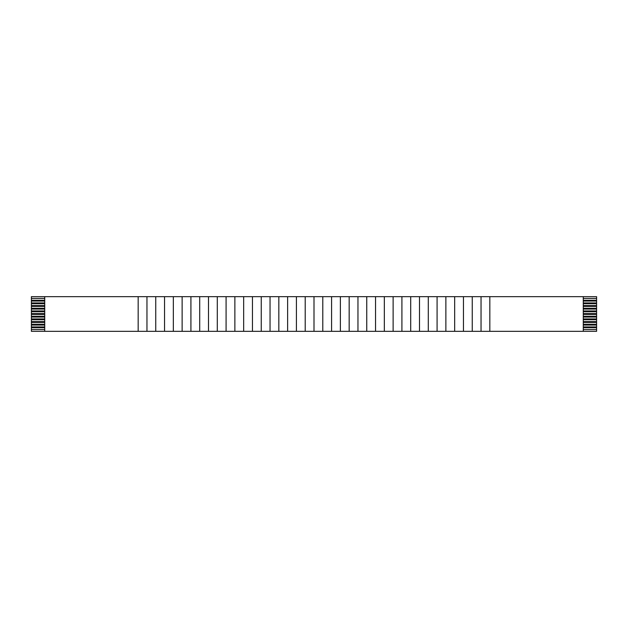 <?xml version="1.0" encoding="UTF-8"?>
<svg xmlns="http://www.w3.org/2000/svg" width="628" height="628" viewBox="0 0 628 628"><rect width="100%" height="100%" fill="white"/><g stroke="black" fill="none" stroke-linecap="round" stroke-linejoin="round"><path stroke-width="0.94" d="M44.729 331.333L44.729 296.667L44.729 331.333L138.168 331.333L138.168 296.667L31.4 296.667L31.4 298.402L31.4 296.667L138.168 296.667L138.168 331.333L146.96 331.333L146.96 296.667L138.168 296.667L146.96 296.667L146.96 331.333L155.752 331.333L155.752 296.667L146.96 296.667L155.752 296.667L155.752 331.333L164.544 331.333L164.544 296.667L155.752 296.667L164.544 296.667L164.544 331.333L173.336 331.333L173.336 296.667L164.544 296.667L173.336 296.667L173.336 331.333L182.128 331.333L182.128 296.667L173.336 296.667L182.128 296.667L182.128 331.333L190.92 331.333L190.92 296.667L182.128 296.667L190.92 296.667L190.92 331.333L199.712 331.333L199.712 296.667L190.92 296.667L199.712 296.667L199.712 331.333L208.496 331.333L208.504 296.667L199.712 296.667L208.496 296.667L208.504 331.333L217.288 331.333L217.288 296.667L208.504 296.667L217.288 296.667L217.288 331.333L226.08 331.333L226.088 296.667L217.288 296.667L226.08 296.667L226.088 331.333L234.872 331.333L234.872 296.667L226.088 296.667L234.872 296.667L234.872 331.333L243.664 331.333L243.664 296.667L234.872 296.667L243.664 296.667L243.664 331.333L252.456 331.333L252.456 296.667L243.664 296.667L252.456 296.667L252.456 331.333L261.248 331.333L261.248 296.667L252.456 296.667L261.248 296.667L261.248 331.333L270.04 331.333L270.04 296.667L261.248 296.667L270.04 296.667L270.04 331.333L278.832 331.333L278.832 296.667L270.04 296.667L278.832 296.667L278.832 331.333L287.624 331.333L287.624 296.667L278.832 296.667L287.624 296.667L287.624 331.333L296.416 331.333L296.416 296.667L287.624 296.667L296.416 296.667L296.416 331.333L305.208 331.333L305.208 296.667L296.416 296.667L305.208 296.667L305.208 331.333L314 331.333L314 296.667L305.208 296.667L314 296.667L314 331.333L322.792 331.333L322.792 296.667L314 296.667L322.792 296.667L322.792 331.333L331.584 331.333L331.584 296.667L322.792 296.667L331.584 296.667L331.584 331.333L340.376 331.333L340.376 296.667L331.584 296.667L340.376 296.667L340.376 331.333L349.168 331.333L349.168 296.667L340.376 296.667L349.168 296.667L349.168 331.333L357.96 331.333L357.96 296.667L349.168 296.667L357.96 296.667L357.96 331.333L366.744 331.333L366.752 296.667L357.96 296.667L366.744 296.667L366.752 331.333L375.544 331.333L375.544 296.667L366.752 296.667L375.544 296.667L375.544 331.333L384.328 331.333L384.336 296.667L375.544 296.667L384.328 296.667L384.336 331.333L393.12 331.333L393.12 296.667L384.336 296.667L393.12 296.667L393.12 331.333L401.912 331.333L401.912 296.667L393.12 296.667L401.912 296.667L401.912 331.333L410.704 331.333L410.704 296.667L401.912 296.667L410.704 296.667L410.704 331.333L419.496 331.333L419.496 296.667L410.704 296.667L419.496 296.667L419.496 331.333L428.288 331.333L428.288 296.667L419.496 296.667L428.288 296.667L428.288 331.333L437.08 331.333L437.08 296.667L428.288 296.667L437.08 296.667L437.08 331.333L445.872 331.333L445.872 296.667L437.08 296.667L445.872 296.667L445.872 331.333L454.664 331.333L454.664 296.667L445.872 296.667L454.664 296.667L454.664 331.333L463.456 331.333L463.456 296.667L454.664 296.667L463.456 296.667L463.456 331.333L472.248 331.333L472.248 296.667L463.456 296.667L472.248 296.667L472.248 331.333L481.04 331.333L481.04 296.667L472.248 296.667L481.04 296.667L481.04 331.333L489.832 331.333L489.832 296.667L481.04 296.667L489.832 296.667L489.832 331.333L596.6 331.333L596.6 329.598L596.6 331.333L583.271 331.333L583.271 296.667L583.271 331.333L31.4 331.333L31.4 301.071L44.729 301.071L31.4 301.071L31.4 300.27L31.4 303.732L44.729 303.732L31.4 303.732L31.4 306.401L44.729 306.401L31.4 306.401L31.4 309.07L44.729 309.07L31.4 309.07L31.4 311.731L44.729 311.731L31.4 311.731L31.4 314.4L44.729 314.4L31.4 314.4L31.4 317.069L44.729 317.069L31.4 317.069L31.4 319.731L44.729 319.731L31.4 319.731L31.4 322.399L44.729 322.399L31.4 322.399L31.4 325.069L44.729 325.069L31.4 325.069L31.4 327.73L44.729 327.73L31.4 327.73L31.4 331.333L44.729 331.333M596.6 300.27L583.271 300.27L596.6 300.27L596.6 301.071L596.6 298.402L596.6 300.27M583.271 301.071L596.6 301.071L596.6 329.598L583.271 329.598L596.6 329.598L596.6 326.929L583.271 326.929L596.6 326.929L596.6 324.268L583.271 324.268L596.6 324.268L596.6 321.599L583.271 321.599L596.6 321.599L596.6 318.93L583.271 318.93L596.6 318.93L596.6 316.269L583.271 316.269L596.6 316.269L596.6 313.6L583.271 313.6L596.6 313.6L596.6 310.931L583.271 310.931L596.6 310.931L596.6 308.269L583.271 308.269L596.6 308.269L596.6 305.601L583.271 305.601L596.6 305.601L596.6 302.931L583.271 302.931L596.6 302.931L596.6 301.071L583.271 301.071M596.6 296.667L596.6 298.402L596.6 296.667L489.832 296.667L596.6 296.667M583.271 303.732L596.6 303.732L583.271 303.732M583.271 306.401L596.6 306.401L583.271 306.401M583.271 309.07L596.6 309.07L583.271 309.07M583.271 311.731L596.6 311.731L583.271 311.731M583.271 314.4L596.6 314.4L583.271 314.4M583.271 317.069L596.6 317.069L583.271 317.069M583.271 319.731L596.6 319.731L583.271 319.731M583.271 322.399L596.6 322.399L583.271 322.399M583.271 325.069L596.6 325.069L583.271 325.069M583.271 327.73L596.6 327.73L583.271 327.73M44.729 300.27L31.4 300.27L31.4 298.402L44.729 298.402L31.4 298.402L31.4 300.27L44.729 300.27M44.729 302.931L31.4 302.931L44.729 302.931M44.729 305.601L31.4 305.601L44.729 305.601M44.729 308.269L31.4 308.269L44.729 308.269M44.729 310.931L31.4 310.931L44.729 310.931M44.729 313.6L31.4 313.6L44.729 313.6M44.729 316.269L31.4 316.269L44.729 316.269M44.729 318.93L31.4 318.93L44.729 318.93M44.729 321.599L31.4 321.599L44.729 321.599M44.729 324.268L31.4 324.268L44.729 324.268M44.729 326.929L31.4 326.929L44.729 326.929M44.729 329.598L31.4 329.598L44.729 329.598M583.271 298.402L596.6 298.402L583.271 298.402M155.752 329.598L155.752 327.73L155.752 329.598M173.336 329.598L173.336 327.73L173.336 329.598M190.92 329.598L190.92 327.73L190.92 329.598M226.08 329.598L226.088 327.73L226.08 329.598M243.664 329.598L243.664 327.73L243.664 329.598M261.248 329.598L261.248 327.73L261.248 329.598M278.832 329.598L278.832 327.73L278.832 329.598M296.416 329.598L296.416 327.73L296.416 329.598M331.584 329.598L331.584 327.73L331.584 329.598M349.168 329.598L349.168 327.73L349.168 329.598M366.752 329.598L366.752 327.73L366.752 329.598M384.328 329.598L384.336 327.73L384.328 329.598M401.912 329.598L401.912 327.73L401.912 329.598M419.496 329.598L419.496 327.73L419.496 329.598M437.08 329.598L437.08 327.73L437.08 329.598M454.664 329.598L454.664 327.73L454.664 329.598M472.248 329.598L472.248 327.73L472.248 329.598M489.832 329.598L489.832 327.73L489.832 329.598M155.752 326.929L155.752 325.069L155.752 326.929M173.336 326.929L173.336 325.069L173.336 326.929M190.92 326.929L190.92 325.069L190.92 326.929M226.08 326.929L226.088 325.069L226.08 326.929M243.664 326.929L243.664 325.069L243.664 326.929M261.248 326.929L261.248 325.069L261.248 326.929M278.832 326.929L278.832 325.069L278.832 326.929M296.416 326.929L296.416 325.069L296.416 326.929M331.584 326.929L331.584 325.069L331.584 326.929M349.168 326.929L349.168 325.069L349.168 326.929M366.752 326.929L366.752 325.069L366.752 326.929M384.328 326.929L384.336 325.069L384.328 326.929M401.912 326.929L401.912 325.069L401.912 326.929M419.496 326.929L419.496 325.069L419.496 326.929M437.08 326.929L437.08 325.069L437.08 326.929M454.664 326.929L454.664 325.069L454.664 326.929M472.248 326.929L472.248 325.069L472.248 326.929M489.832 326.929L489.832 325.069L489.832 326.929M155.752 324.268L155.752 322.399L155.752 324.268M173.336 324.268L173.336 322.399L173.336 324.268M190.92 324.268L190.92 322.399L190.92 324.268M226.08 324.268L226.088 322.399L226.08 324.268M243.664 324.268L243.664 322.399L243.664 324.268M261.248 324.268L261.248 322.399L261.248 324.268M278.832 324.268L278.832 322.399L278.832 324.268M296.416 324.268L296.416 322.399L296.416 324.268M331.584 324.268L331.584 322.399L331.584 324.268M349.168 324.268L349.168 322.399L349.168 324.268M366.752 324.268L366.752 322.399L366.752 324.268M384.328 324.268L384.336 322.399L384.328 324.268M401.912 324.268L401.912 322.399L401.912 324.268M419.496 324.268L419.496 322.399L419.496 324.268M437.08 324.268L437.08 322.399L437.08 324.268M454.664 324.268L454.664 322.399L454.664 324.268M472.248 324.268L472.248 322.399L472.248 324.268M489.832 324.268L489.832 322.399L489.832 324.268M155.752 321.599L155.752 319.731L155.752 321.599M173.336 321.599L173.336 319.731L173.336 321.599M190.92 321.599L190.92 319.731L190.92 321.599M226.08 321.599L226.088 319.731L226.08 321.599M243.664 321.599L243.664 319.731L243.664 321.599M261.248 321.599L261.248 319.731L261.248 321.599M278.832 321.599L278.832 319.731L278.832 321.599M296.416 321.599L296.416 319.731L296.416 321.599M331.584 321.599L331.584 319.731L331.584 321.599M349.168 321.599L349.168 319.731L349.168 321.599M366.752 321.599L366.752 319.731L366.752 321.599M384.328 321.599L384.336 319.731L384.328 321.599M401.912 321.599L401.912 319.731L401.912 321.599M419.496 321.599L419.496 319.731L419.496 321.599M437.08 321.599L437.08 319.731L437.08 321.599M454.664 321.599L454.664 319.731L454.664 321.599M472.248 321.599L472.248 319.731L472.248 321.599M489.832 321.599L489.832 319.731L489.832 321.599M155.752 318.93L155.752 317.069L155.752 318.93M173.336 318.93L173.336 317.069L173.336 318.93M190.92 318.93L190.92 317.069L190.92 318.93M226.08 318.93L226.088 317.069L226.08 318.93M243.664 318.93L243.664 317.069L243.664 318.93M261.248 318.93L261.248 317.069L261.248 318.93M278.832 318.93L278.832 317.069L278.832 318.93M296.416 318.93L296.416 317.069L296.416 318.93M331.584 318.93L331.584 317.069L331.584 318.93M349.168 318.93L349.168 317.069L349.168 318.93M366.752 318.93L366.752 317.069L366.752 318.93M384.328 318.93L384.336 317.069L384.328 318.93M401.912 318.93L401.912 317.069L401.912 318.93M419.496 318.93L419.496 317.069L419.496 318.93M437.08 318.93L437.08 317.069L437.08 318.93M454.664 318.93L454.664 317.069L454.664 318.93M472.248 318.93L472.248 317.069L472.248 318.93M489.832 318.93L489.832 317.069L489.832 318.93M155.752 316.269L155.752 314.4L155.752 316.269M173.336 316.269L173.336 314.4L173.336 316.269M190.92 316.269L190.92 314.4L190.92 316.269M226.08 316.269L226.088 314.4L226.08 316.269M243.664 316.269L243.664 314.4L243.664 316.269M261.248 316.269L261.248 314.4L261.248 316.269M278.832 316.269L278.832 314.4L278.832 316.269M296.416 316.269L296.416 314.4L296.416 316.269M331.584 316.269L331.584 314.4L331.584 316.269M349.168 316.269L349.168 314.4L349.168 316.269M366.752 316.269L366.752 314.4L366.752 316.269M384.328 316.269L384.336 314.4L384.328 316.269M401.912 316.269L401.912 314.4L401.912 316.269M419.496 316.269L419.496 314.4L419.496 316.269M437.08 316.269L437.08 314.4L437.08 316.269M454.664 316.269L454.664 314.4L454.664 316.269M472.248 316.269L472.248 314.4L472.248 316.269M489.832 316.269L489.832 314.4L489.832 316.269M155.752 313.6L155.752 311.731L155.752 313.6M173.336 313.6L173.336 311.731L173.336 313.6M190.92 313.6L190.92 311.731L190.92 313.6M226.08 313.6L226.088 311.731L226.08 313.6M243.664 313.6L243.664 311.731L243.664 313.6M261.248 313.6L261.248 311.731L261.248 313.6M278.832 313.6L278.832 311.731L278.832 313.6M296.416 313.6L296.416 311.731L296.416 313.6M331.584 313.6L331.584 311.731L331.584 313.6M349.168 313.6L349.168 311.731L349.168 313.6M366.752 313.6L366.752 311.731L366.752 313.6M384.328 313.6L384.336 311.731L384.328 313.6M401.912 313.6L401.912 311.731L401.912 313.6M419.496 313.6L419.496 311.731L419.496 313.6M437.08 313.6L437.08 311.731L437.08 313.6M454.664 313.6L454.664 311.731L454.664 313.6M472.248 313.6L472.248 311.731L472.248 313.6M489.832 313.6L489.832 311.731L489.832 313.6M155.752 310.931L155.752 309.07L155.752 310.931M173.336 310.931L173.336 309.07L173.336 310.931M190.92 310.931L190.92 309.07L190.92 310.931M226.08 310.931L226.088 309.07L226.08 310.931M243.664 310.931L243.664 309.07L243.664 310.931M261.248 310.931L261.248 309.07L261.248 310.931M278.832 310.931L278.832 309.07L278.832 310.931M296.416 310.931L296.416 309.07L296.416 310.931M331.584 310.931L331.584 309.07L331.584 310.931M349.168 310.931L349.168 309.07L349.168 310.931M366.752 310.931L366.752 309.07L366.752 310.931M384.328 310.931L384.336 309.07L384.328 310.931M401.912 310.931L401.912 309.07L401.912 310.931M419.496 310.931L419.496 309.07L419.496 310.931M437.08 310.931L437.08 309.07L437.08 310.931M454.664 310.931L454.664 309.07L454.664 310.931M472.248 310.931L472.248 309.07L472.248 310.931M489.832 310.931L489.832 309.07L489.832 310.931M155.752 308.269L155.752 306.401L155.752 308.269M173.336 308.269L173.336 306.401L173.336 308.269M190.92 308.269L190.92 306.401L190.92 308.269M226.08 308.269L226.088 306.401L226.08 308.269M243.664 308.269L243.664 306.401L243.664 308.269M261.248 308.269L261.248 306.401L261.248 308.269M278.832 308.269L278.832 306.401L278.832 308.269M296.416 308.269L296.416 306.401L296.416 308.269M331.584 308.269L331.584 306.401L331.584 308.269M349.168 308.269L349.168 306.401L349.168 308.269M366.752 308.269L366.752 306.401L366.752 308.269M384.328 308.269L384.336 306.401L384.328 308.269M401.912 308.269L401.912 306.401L401.912 308.269M419.496 308.269L419.496 306.401L419.496 308.269M437.08 308.269L437.08 306.401L437.08 308.269M454.664 308.269L454.664 306.401L454.664 308.269M472.248 308.269L472.248 306.401L472.248 308.269M489.832 308.269L489.832 306.401L489.832 308.269M155.752 305.601L155.752 303.732L155.752 305.601M173.336 305.601L173.336 303.732L173.336 305.601M190.92 305.601L190.92 303.732L190.92 305.601M226.08 305.601L226.088 303.732L226.08 305.601M243.664 305.601L243.664 303.732L243.664 305.601M261.248 305.601L261.248 303.732L261.248 305.601M278.832 305.601L278.832 303.732L278.832 305.601M296.416 305.601L296.416 303.732L296.416 305.601M331.584 305.601L331.584 303.732L331.584 305.601M349.168 305.601L349.168 303.732L349.168 305.601M366.752 305.601L366.752 303.732L366.752 305.601M384.328 305.601L384.336 303.732L384.328 305.601M401.912 305.601L401.912 303.732L401.912 305.601M419.496 305.601L419.496 303.732L419.496 305.601M437.08 305.601L437.08 303.732L437.08 305.601M454.664 305.601L454.664 303.732L454.664 305.601M472.248 305.601L472.248 303.732L472.248 305.601M489.832 305.601L489.832 303.732L489.832 305.601M155.752 302.931L155.752 301.071L155.752 302.931M173.336 302.931L173.336 301.071L173.336 302.931M190.92 302.931L190.92 301.071L190.92 302.931M226.08 302.931L226.088 301.071L226.08 302.931M243.664 302.931L243.664 301.071L243.664 302.931M261.248 302.931L261.248 301.071L261.248 302.931M278.832 302.931L278.832 301.071L278.832 302.931M296.416 302.931L296.416 301.071L296.416 302.931M331.584 302.931L331.584 301.071L331.584 302.931M349.168 302.931L349.168 301.071L349.168 302.931M366.752 302.931L366.752 301.071L366.752 302.931M384.328 302.931L384.336 301.071L384.328 302.931M401.912 302.931L401.912 301.071L401.912 302.931M419.496 302.931L419.496 301.071L419.496 302.931M437.08 302.931L437.08 301.071L437.08 302.931M454.664 302.931L454.664 301.071L454.664 302.931M472.248 302.931L472.248 301.071L472.248 302.931M489.832 302.931L489.832 301.071L489.832 302.931M155.752 300.27L155.752 298.402L155.752 300.27M173.336 300.27L173.336 298.402L173.336 300.27M190.92 300.27L190.92 298.402L190.92 300.27M226.08 300.27L226.088 298.402L226.08 300.27M243.664 300.27L243.664 298.402L243.664 300.27M261.248 300.27L261.248 298.402L261.248 300.27M278.832 300.27L278.832 298.402L278.832 300.27M296.416 300.27L296.416 298.402L296.416 300.27M331.584 300.27L331.584 298.402L331.584 300.27M349.168 300.27L349.168 298.402L349.168 300.27M366.752 300.27L366.752 298.402L366.752 300.27M384.328 300.27L384.336 298.402L384.328 300.27M401.912 300.27L401.912 298.402L401.912 300.27M419.496 300.27L419.496 298.402L419.496 300.27M437.08 300.27L437.08 298.402L437.08 300.27M454.664 300.27L454.664 298.402L454.664 300.27M472.248 300.27L472.248 298.402L472.248 300.27M489.832 300.27L489.832 298.402L489.832 300.27"/></g></svg>
